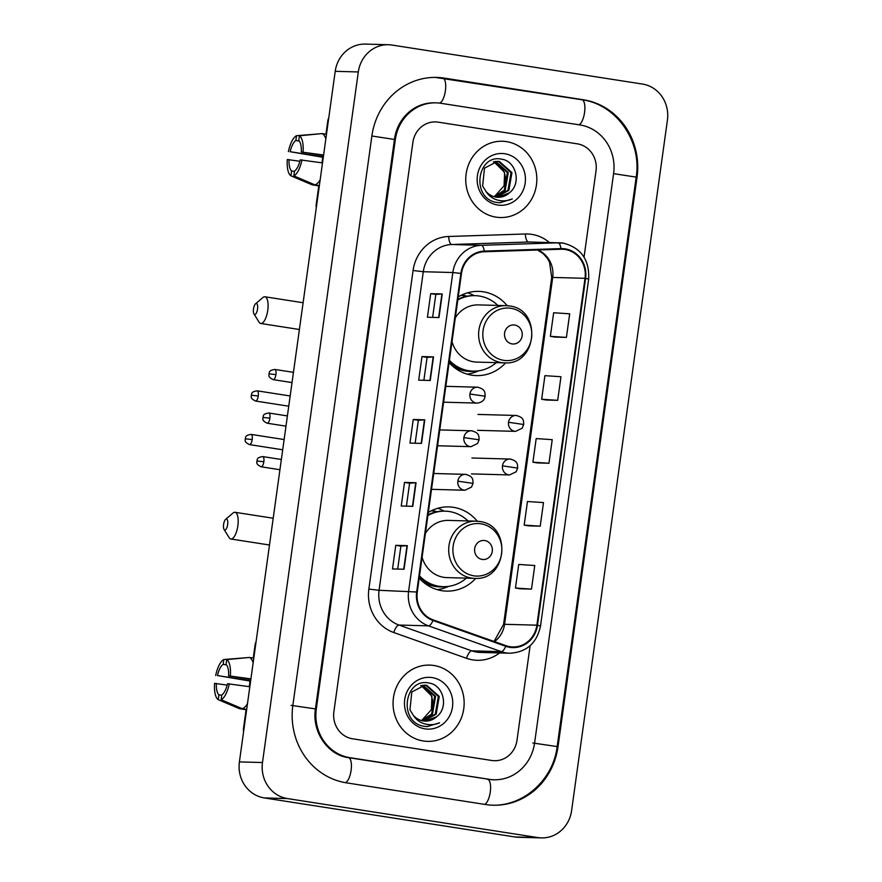 <?xml version="1.0" encoding="UTF-8"?>
<svg xmlns="http://www.w3.org/2000/svg" width="882" height="882" viewBox="0 0 882 882"><rect width="100%" height="100%" fill="white"/><g stroke="black" fill="none" stroke-linecap="round" stroke-linejoin="round"><path stroke-width="1.32" d="M477.283 521.218A42.127 39.249 91.6 0 0 453.469 507.326A42.127 39.249 91.6 0 0 448.839 506.896A42.127 39.249 91.6 0 0 428.31 512.453M419.204 578.107A42.127 39.249 91.6 0 0 441.904 590.697A42.127 39.249 91.6 0 0 446.546 591.116A42.127 39.249 91.6 0 0 475.729 578.372M507.183 305.701A42.127 39.249 91.6 0 0 483.38 291.81A42.127 39.249 91.6 0 0 478.739 291.38A42.127 39.249 91.6 0 0 458.221 296.947M449.103 362.59A42.127 39.249 91.6 0 0 471.804 375.181A42.127 39.249 91.6 0 0 476.445 375.6A42.127 39.249 91.6 0 0 505.629 362.855M432.059 510.435A38.543 35.919 -88.4 0 1 436.943 511.736M461.959 294.919A38.543 35.919 -88.4 0 1 466.843 296.22M474.086 295.635A42.127 39.249 91.6 0 0 467.725 292.769M444.186 511.141A42.127 39.249 91.6 0 0 437.825 508.275M506.533 141.638A38.147 35.545 91.6 0 0 502.332 141.252A38.147 35.545 91.6 0 0 465.883 176.168A38.147 35.545 91.6 0 0 496.059 217.148A38.147 35.545 91.6 0 0 500.259 217.534A38.147 35.545 91.6 0 0 536.697 182.618A38.147 35.545 91.6 0 0 506.533 141.638A38.147 35.545 91.6 0 0 502.332 141.252A38.147 35.545 91.6 0 0 465.883 176.168A38.147 35.545 91.6 0 0 496.059 217.148A38.147 35.545 91.6 0 0 500.259 217.534A38.147 35.545 91.6 0 0 536.697 182.618A38.147 35.545 91.6 0 0 506.533 141.638M433.845 665.48A38.147 35.545 91.6 0 0 429.644 665.094A38.147 35.545 91.6 0 0 393.196 700.01A38.147 35.545 91.6 0 0 423.371 740.99A38.147 35.545 91.6 0 0 427.561 741.376A38.147 35.545 91.6 0 0 464.009 706.46A38.147 35.545 91.6 0 0 433.845 665.48A38.147 35.545 91.6 0 0 429.644 665.094A38.147 35.545 91.6 0 0 393.196 700.01A38.147 35.545 91.6 0 0 423.371 740.99A38.147 35.545 91.6 0 0 427.561 741.376A38.147 35.545 91.6 0 0 464.009 706.46A38.147 35.545 91.6 0 0 433.845 665.48M565.075 249.485A25.435 23.693 -88.4 0 1 585.02 278.315L536.884 625.173A25.435 23.693 -88.4 0 1 512.762 646.947A25.435 23.693 -88.4 0 1 505.937 645.679L433.194 619.892A25.435 23.693 -88.4 0 1 417.263 592.087L461.462 273.519A25.435 23.693 -88.4 0 1 484.273 251.745L560.952 249.242A25.435 23.693 -88.4 0 1 562.275 249.231A25.435 23.693 -88.4 0 1 565.075 249.485M565.164 248.856A26.074 24.288 91.6 0 0 560.941 248.603L484.262 251.116A26.074 24.288 91.6 0 0 460.878 273.42L416.679 591.998A26.074 24.288 91.6 0 0 433.007 620.498L505.75 646.286A26.074 24.288 91.6 0 0 537.48 625.272L585.604 278.403A26.074 24.288 91.6 0 0 565.164 248.856M519.95 588.779L531.493 589.11L534.768 565.516L518.726 564.436L515.452 588.029L520.06 588.801M528.682 525.848L540.225 526.179L543.499 502.586L527.458 501.516L524.184 525.11L528.792 525.87M554.877 337.078L566.42 337.409L569.695 313.816L553.653 312.746L550.379 336.34L554.987 337.1M546.145 400.009L557.689 400.34L560.963 376.735L544.922 375.666L541.647 399.259L546.256 400.02M537.414 462.929L548.957 463.259L552.231 439.666L536.19 438.586L532.915 462.19L537.524 462.951M491.748 760.482A23.847 22.215 91.6 0 0 494.372 760.714A23.847 22.215 91.6 0 0 516.995 740.307L530.126 645.701L516.995 740.307A23.847 22.215 91.6 0 1 494.372 760.714L494.372 760.714A23.847 22.215 91.6 0 1 491.748 760.482L352.579 738.796L491.748 760.482M584.049 257.092L596.023 170.843A23.847 22.215 91.6 0 0 577.313 143.832L438.145 122.146A23.847 22.215 91.6 0 0 435.521 121.914A23.847 22.215 91.6 0 0 412.897 142.322L333.881 711.785A23.847 22.215 91.6 0 0 352.579 738.796A23.847 22.215 91.6 0 1 333.881 711.785L412.897 142.322A23.847 22.215 91.6 0 1 435.521 121.914L435.521 121.914A23.847 22.215 91.6 0 1 438.145 122.146L577.313 143.832A23.847 22.215 91.6 0 1 596.023 170.843L584.049 257.092M404.044 569.254L392.501 568.934L395.775 545.341L407.319 545.66L404.044 569.254M430.24 380.484L418.696 380.164L421.971 356.571L433.514 356.89L430.24 380.484M438.971 317.564L427.428 317.244L430.703 293.651L442.246 293.96L438.971 317.564M412.776 506.334L401.233 506.014L404.507 482.421L416.05 482.73L412.776 506.334M421.508 443.403L409.965 443.095L413.239 419.49L424.782 419.81L421.508 443.403M413.239 419.49L418.344 420.295L424.782 419.81M404.507 482.421L409.612 483.215L416.05 482.73M430.703 293.651L435.807 294.445L442.246 293.96M421.971 356.571L427.075 357.364L433.514 356.89M395.775 545.341L400.88 546.134L407.319 545.66M548.957 463.259L532.915 462.19M557.689 400.34L541.647 399.259M566.42 337.409L550.379 336.34M540.225 526.179L524.184 525.11M531.493 589.11L515.452 588.029M415.157 443.238L418.344 420.284M423.889 380.307L427.075 357.364M432.621 317.388L435.807 294.434M406.426 506.158L409.612 483.204M397.694 569.077L400.88 546.134M349.956 757.682L489.135 779.357A42.92 39.988 91.6 0 0 493.854 779.787A42.92 39.988 91.6 0 0 534.58 743.041L613.596 173.589A42.92 39.988 91.6 0 0 579.937 124.946L440.768 103.271A42.92 39.988 91.6 0 0 436.039 102.841A42.92 39.988 91.6 0 0 395.323 139.588L316.296 709.04A42.92 39.988 91.6 0 0 349.956 757.682L348.335 757.638M537.921 837.58A31.796 29.624 91.6 0 0 541.427 837.9A31.796 29.624 91.6 0 0 571.591 810.679L667.42 120.095A31.796 29.624 91.6 0 0 642.482 84.066L391.972 45.048A31.796 29.624 91.6 0 0 388.477 44.728A31.796 29.624 91.6 0 0 358.312 71.949L262.483 762.533A31.796 29.624 91.6 0 0 287.411 798.563L537.921 837.58L514.834 836.952A31.796 29.624 91.6 0 0 518.34 837.272L541.427 837.9M388.477 44.728L365.391 44.1A31.796 29.624 91.6 0 0 335.215 71.321L239.397 761.905A31.796 29.624 91.6 0 0 264.324 797.934L514.834 836.952M485.64 804.527A68.355 63.68 91.6 0 0 493.159 805.211A68.355 63.68 91.6 0 0 558.019 746.701L637.036 177.238A68.355 63.68 91.6 0 0 583.432 99.776L444.263 78.101A68.355 63.68 91.6 0 0 436.733 77.418A68.355 63.68 91.6 0 0 371.884 135.938L292.857 705.391A68.355 63.68 91.6 0 0 346.472 782.852L485.64 804.527M495.706 161.384L508.275 172.508L505.199 190.269L494.559 196.818M509.3 192.904C521.747 183.665 516.179 161.307 502.034 159.267C477.162 153.303 470.701 197.7 495.938 202.32L499.752 202.794L512.288 198.957C507.117 201.162 501.869 201.427 496.544 199.773C492.035 198.252 488.485 195.429 485.883 191.284A17.96 16.736 91.6 0 0 495.938 197.094A17.96 16.736 91.6 0 0 497.922 197.27A17.96 16.736 91.6 0 0 509.3 192.904L497.702 197.27M485.883 191.284L482.641 185.97L484.494 168.175L497.536 161.318L499.455 161.505L511.946 172.607L508.87 190.369L496.357 197.149M497.084 161.318L498.539 161.472L511.031 172.585L507.955 190.336L495.905 197.083M495.243 161.439L507.359 172.486L504.284 190.236L494.107 196.697M504.857 153.755A25.909 24.145 91.6 0 0 477.416 175.672A25.909 24.145 91.6 0 0 497.735 205.032A25.909 24.145 91.6 0 0 525.176 183.114A25.909 24.145 91.6 0 0 504.857 153.755M493.865 161.693L504.614 172.409L504.096 185.749A17.96 16.736 91.6 0 0 495.188 162.508L493.402 161.803M504.096 185.749L494.405 196.631M512.288 198.957L499.521 202.783M328.743 118.012A3.969 1.433 -81.1 0 0 327.784 121.055L325.954 134.196M316.318 207.502A3.969 1.433 -81.1 0 1 316.208 204.426L318.788 185.87M321.985 162.828L322.757 157.283M323.352 156.886L290.134 151.715A15.898 5.733 98.9 0 1 295.856 140.525L299.185 141.043M326.483 134.273L322.162 133.601L299.406 135.773L298.744 140.602A15.898 5.733 98.9 0 1 301.313 152.013L323.54 155.475M322.162 133.601A26.228 9.459 98.9 0 1 325.844 138.882M320.155 179.873A26.228 9.459 98.9 0 1 315.039 184.911L293.838 175.904L294.511 171.064A15.898 5.733 98.9 0 0 300.222 159.885L322.514 162.905M319.361 185.595L315.039 184.911M294.467 171.428L291.622 170.987L290.95 175.827L312.151 184.834L319.317 185.959M323.606 155.034L301.313 152.013M299.406 135.773A20.661 7.453 98.9 0 1 303.088 152.068M301.997 159.929A20.661 7.453 98.9 0 1 293.838 175.904M290.95 175.827A20.661 7.453 98.9 0 1 287.278 159.532L299.88 161.263M291.622 170.987A15.898 5.733 98.9 0 1 289.042 159.576M290.134 151.715L323.286 157.327M320.673 133.744L296.528 135.696L295.856 140.525M288.37 151.66A20.661 7.453 98.9 0 1 296.528 135.696M253.509 308.943A5.568 2.007 -81.1 0 0 253.972 313.948A5.568 2.007 -81.1 0 0 257.544 309.053A5.568 2.007 -81.1 0 0 255.548 303.805A5.568 2.007 -81.1 0 0 253.509 308.943M255.548 303.805L262.902 297.532A13.517 4.873 98.9 0 1 264.931 296.782A13.517 4.873 98.9 0 1 267.753 310.266A13.517 4.873 98.9 0 1 260.774 323.485A13.517 4.873 98.9 0 1 259.065 322.151L253.972 313.948M512.067 343.914A9.537 8.886 91.6 0 0 522.166 335.844A9.537 8.886 91.6 0 0 514.691 325.028A9.537 8.886 91.6 0 0 504.592 333.098A9.537 8.886 91.6 0 0 512.067 343.914M452.014 341.654A28.61 26.658 91.6 0 0 473.667 361.807A28.61 26.658 91.6 0 0 476.809 362.094L504.482 362.855C537.458 365.523 542.232 309.262 509.322 305.944L506.036 305.646A28.61 26.658 91.6 0 0 478.706 331.83A28.61 26.658 91.6 0 0 501.329 362.568A28.61 26.658 91.6 0 0 504.482 362.855M449.412 360.363A37.75 35.17 91.6 0 0 468.948 370.76A37.75 35.17 91.6 0 0 473.105 371.146A37.75 35.17 91.6 0 0 496.29 362.623M497.845 305.426A37.75 35.17 91.6 0 0 479.312 296.043A37.75 35.17 91.6 0 0 475.155 295.657A37.75 35.17 91.6 0 0 457.791 300.034M449.28 361.366A37.75 35.17 91.6 0 0 467.791 370.727A37.75 35.17 91.6 0 0 471.947 371.113L473.105 371.146M466.479 296.297A37.75 35.17 91.6 0 0 463.149 295.602A37.75 35.17 91.6 0 0 461.088 295.349M475.155 295.657L473.998 295.624A37.75 35.17 91.6 0 0 457.89 299.329M509.19 305.933A28.61 26.658 91.6 0 0 506.036 305.646L478.375 304.896A28.61 26.658 91.6 0 0 455.31 317.873M478.706 370.815L476.192 371.818A41.333 38.51 -88.4 0 1 467.162 374.144M223.598 524.448A5.568 2.007 -81.1 0 0 224.061 529.454A5.568 2.007 -81.1 0 0 227.644 524.558A5.568 2.007 -81.1 0 0 225.638 519.322A5.568 2.007 -81.1 0 0 223.598 524.448M225.638 519.322L233.002 513.048A13.517 4.873 98.9 0 1 235.02 512.299A13.517 4.873 98.9 0 1 237.853 525.782A13.517 4.873 98.9 0 1 230.864 539.001A13.517 4.873 98.9 0 1 229.166 537.667L224.061 529.454M482.167 559.42A9.537 8.886 91.6 0 0 492.266 551.349A9.537 8.886 91.6 0 0 484.78 540.545A9.537 8.886 91.6 0 0 474.681 548.615A9.537 8.886 91.6 0 0 482.167 559.42M422.103 557.17A28.61 26.658 91.6 0 0 443.756 577.324A28.61 26.658 91.6 0 0 446.909 577.611L474.571 578.36C507.558 581.04 512.321 524.779 479.411 521.46L476.137 521.163A28.61 26.658 91.6 0 0 448.795 547.336A28.61 26.658 91.6 0 0 471.429 578.074A28.61 26.658 91.6 0 0 474.571 578.36M419.512 575.88A37.75 35.17 91.6 0 0 439.038 586.276A37.75 35.17 91.6 0 0 443.194 586.651A37.75 35.17 91.6 0 0 466.38 578.14M467.945 520.931A37.75 35.17 91.6 0 0 449.412 511.549A37.75 35.17 91.6 0 0 445.256 511.174A37.75 35.17 91.6 0 0 427.88 515.551M419.369 576.883A37.75 35.17 91.6 0 0 437.891 586.243A37.75 35.17 91.6 0 0 442.036 586.618L443.194 586.651M436.568 511.803A37.75 35.17 91.6 0 0 433.249 511.108A37.75 35.17 91.6 0 0 431.188 510.854M445.256 511.174L444.098 511.141A37.75 35.17 91.6 0 0 427.979 514.845M479.279 521.449A28.61 26.658 91.6 0 0 476.137 521.163L448.464 520.402A28.61 26.658 91.6 0 0 425.411 533.389M448.795 586.332L446.281 587.335A41.333 38.51 -88.4 0 1 437.263 589.661M256.056 641.853A3.969 1.433 -81.1 0 0 255.096 644.896L253.266 658.038M243.63 731.343A3.969 1.433 -81.1 0 1 243.52 728.267L246.1 709.712M249.297 686.659L250.069 681.125M250.653 680.728L217.446 675.557A15.898 5.733 98.9 0 1 223.168 664.367L226.498 664.885M253.796 658.115L249.474 657.443L226.718 659.604L226.046 664.444A15.898 5.733 98.9 0 1 228.625 675.855L250.852 679.316M249.474 657.443A26.228 9.459 98.9 0 1 253.156 662.724M247.467 703.715A26.228 9.459 98.9 0 1 242.352 708.753L221.15 699.746L221.823 694.906A15.898 5.733 98.9 0 0 227.534 683.726L249.827 686.736M246.673 709.426L242.352 708.753M221.768 695.27L218.934 694.829L218.262 699.669L239.463 708.676L246.629 709.789M250.918 678.875L228.625 675.855M226.718 659.604A20.661 7.453 98.9 0 1 230.4 675.91M229.309 683.771A20.661 7.453 98.9 0 1 221.15 699.746M218.262 699.669A20.661 7.453 98.9 0 1 214.58 683.374L227.192 685.105M218.934 694.829A15.898 5.733 98.9 0 1 216.355 683.418M217.446 675.557L250.598 681.158M247.985 657.586L223.841 659.527L223.168 664.367M215.671 675.502A20.661 7.453 98.9 0 1 223.841 659.527M423.018 685.226L435.587 696.35L432.511 714.1L421.872 720.649M436.612 716.746C449.059 707.507 443.492 685.149 429.347 683.109C404.474 677.144 398.014 721.542 423.25 726.162L427.064 726.625L439.6 722.799C434.429 725.004 429.181 725.269 423.856 723.615C419.347 722.093 415.797 719.271 413.195 715.126A17.96 16.736 91.6 0 0 423.25 720.936A17.96 16.736 91.6 0 0 425.234 721.112A17.96 16.736 91.6 0 0 436.612 716.746L425.014 721.101M413.195 715.126L409.954 709.801L411.806 692.017L424.848 685.16L426.767 685.336L439.258 696.449L436.182 714.199L423.669 720.991M424.396 685.16L425.852 685.314L438.343 696.416L435.267 714.177L423.217 720.925M422.555 685.281L434.672 696.317L431.596 714.078L421.42 720.539M432.158 677.596A25.909 24.145 91.6 0 0 404.728 699.514A25.909 24.145 91.6 0 0 425.047 728.874A25.909 24.145 91.6 0 0 452.488 706.956A25.909 24.145 91.6 0 0 432.158 677.596M421.177 685.534L431.926 696.251L431.408 709.591A17.96 16.736 91.6 0 0 422.489 686.35L420.714 685.645M431.408 709.591L421.717 720.473M439.6 722.799L426.833 726.625M585.02 278.315L552.694 277.433A25.435 23.693 91.6 0 0 537.744 250.003M499.587 652.956A39.745 37.022 -88.4 0 1 472.785 659.89A39.745 37.022 -88.4 0 1 466.501 658.303L393.758 632.526A39.745 37.022 -88.4 0 1 368.863 589.077L413.074 270.498A39.745 37.022 -88.4 0 1 448.706 236.486L525.385 233.984A39.745 37.022 -88.4 0 1 549.442 242.528M505.75 646.286A7.949 2.767 109.5 0 1 501.296 651.644L471.738 650.839A31.796 29.624 91.6 0 0 476.765 652.107A31.796 29.624 91.6 0 0 480.26 652.426L509.818 653.231A31.796 29.624 -88.4 0 1 501.296 651.644L428.542 625.856A31.796 29.624 -88.4 0 1 408.631 591.105L452.841 272.527L460.878 273.42M484.262 251.116A7.949 2.878 88.1 0 0 481.352 245.317L451.793 244.512A31.796 29.624 91.6 0 0 423.283 271.722L452.841 272.527A31.796 29.624 -88.4 0 1 481.352 245.317L558.019 242.804A31.796 29.624 -88.4 0 1 559.673 242.804A31.796 29.624 -88.4 0 1 563.179 243.123M537.48 625.272L540.523 625.966L588.658 279.098C589.573 259.804 581.128 247.82 563.311 243.134L530.126 241.999A31.796 29.624 91.6 0 0 528.472 241.999L451.793 244.512A7.949 2.878 -91.9 0 1 448.706 236.486M560.941 248.603A7.949 2.878 88.1 0 0 558.019 242.804L528.472 241.999A7.949 2.878 -91.9 0 1 525.385 233.984M416.679 591.998L379.073 590.301A31.796 29.624 91.6 0 0 398.984 625.051L471.738 650.839A7.949 2.767 -70.5 0 0 466.501 658.303M433.007 620.498A7.949 2.767 109.5 0 1 428.542 625.856L398.984 625.051A7.949 2.767 -70.5 0 0 393.758 632.526M588.658 279.098L585.604 278.403M413.074 270.498L423.283 271.722L379.073 590.301L368.863 589.077M494.46 641.611A25.435 23.693 91.6 0 0 504.57 624.302L552.694 277.433A14.31 0.617 7.9 0 0 551.713 277.521L549.53 262.175L547.27 258.172L543.069 253.498L537.447 250.003M536.884 625.173L504.57 624.302A14.31 0.617 7.9 0 0 503.578 624.379L551.713 277.521M421.199 443.403L424.463 419.81M429.931 380.473L433.194 356.89M438.663 317.553L441.926 293.971M412.467 506.323L415.742 482.741M403.736 569.243L407.01 545.66M581.701 99.732A12.712 4.586 98.9 0 1 581.911 99.754C616.309 104.219 642.041 141.352 636.187 177.117L557.159 746.569L532.849 742.997M484.593 804.362A12.712 4.586 -81.1 0 0 490.271 792.025A12.712 4.586 -81.1 0 0 487.614 779.324A12.712 4.586 -81.1 0 0 487.404 779.313M345.446 782.676A12.712 4.586 -81.1 0 0 351.102 770.339A12.712 4.586 -81.1 0 0 348.445 757.649A12.712 4.586 -81.1 0 0 348.225 757.627M291.126 705.346L315.447 708.919L394.463 139.455C396.823 120.106 412.6 102.621 434.308 102.797M371.873 135.993L394.463 139.455M442.532 78.057A12.712 4.586 98.9 0 1 442.742 78.079A12.712 4.586 98.9 0 1 445.399 90.769A12.712 4.586 98.9 0 1 439.688 103.117M435.002 77.373L581.911 99.754A12.712 4.586 98.9 0 1 584.568 112.444A12.712 4.586 98.9 0 1 578.901 124.792M636.187 177.117L613.585 173.644M264.324 797.934L287.411 798.563M239.397 761.905L262.483 762.533M335.215 71.321L358.312 71.949M557.148 746.668L558.019 746.701M442.632 78.057L444.263 78.101M581.8 99.732L583.432 99.776M636.165 177.216L637.036 177.238M487.503 779.313L489.135 779.357M315.436 709.018L316.296 709.04M394.452 139.565L395.323 139.588M503.688 360.319A26.284 24.487 91.6 0 0 531.526 338.082A26.284 24.487 91.6 0 0 510.91 308.292A26.284 24.487 91.6 0 0 483.071 330.53A26.284 24.487 91.6 0 0 503.688 360.319M452.422 365.92A38.113 35.501 91.6 0 0 475.133 371.135M473.788 575.825A26.284 24.487 91.6 0 0 501.615 553.587A26.284 24.487 91.6 0 0 480.999 523.809A26.284 24.487 91.6 0 0 453.172 546.046A26.284 24.487 91.6 0 0 473.788 575.825M422.522 581.436A38.113 35.501 91.6 0 0 445.234 586.651M516.929 415.554A7.949 7.409 91.6 0 0 516.058 415.466C524.702 417.495 523.434 421.673 523.71 424.507L508.517 422.28A7.949 7.409 91.6 0 0 515.628 431.364L477.526 430.328M477.967 414.43L516.058 415.466A7.949 7.409 91.6 0 0 508.517 422.28M258.25 395.985A5.171 1.863 -81.1 0 0 257.169 390.836C249.97 391.906 252.186 394.386 251.26 395.224L258.25 395.985A5.171 1.863 -81.1 0 1 255.582 401.045L288.756 406.205M510.887 459.125A7.949 7.409 91.6 0 0 510.017 459.048C518.649 461.065 517.381 465.255 517.668 468.088L502.475 465.85A7.949 7.409 91.6 0 0 509.575 474.935L471.484 473.899M471.914 458.012L510.017 459.048A7.949 7.409 91.6 0 0 502.475 465.85M252.197 439.567A5.171 1.863 -81.1 0 0 251.116 434.407C243.917 435.476 246.133 437.957 245.207 438.806L252.197 439.567A5.171 1.863 -81.1 0 1 249.529 444.616L282.703 449.787M275.934 374.596A5.171 1.863 -81.1 0 0 274.853 369.448C267.654 370.517 269.87 372.998 268.944 373.836L275.934 374.596A5.171 1.863 -81.1 0 1 273.266 379.657L292.03 382.579M478.353 387.286A7.949 7.409 91.6 0 0 477.482 387.198C486.114 389.227 484.846 393.405 485.133 396.238L469.941 394.011A7.949 7.409 91.6 0 0 477.041 403.096L443.613 402.181M445.807 386.338L477.482 387.198A7.949 7.409 91.6 0 0 469.941 394.011M269.892 418.178A5.171 1.863 -81.1 0 0 268.812 413.019C261.601 414.088 263.817 416.569 262.891 417.418L269.892 418.178A5.171 1.863 -81.1 0 1 267.213 423.228L285.988 426.149M472.3 430.857A7.949 7.409 91.6 0 0 471.429 430.78C480.073 432.797 478.805 436.987 479.091 439.82L463.888 437.582A7.949 7.409 91.6 0 0 470.999 446.667L437.571 445.763M439.765 429.92L471.429 430.78A7.949 7.409 91.6 0 0 463.888 437.582M263.839 461.749A5.171 1.863 -81.1 0 0 262.759 456.589C255.56 457.659 257.776 460.15 256.849 460.988L263.839 461.749A5.171 1.863 -81.1 0 1 261.171 466.798L279.936 469.731M466.258 474.428A7.949 7.409 91.6 0 0 465.387 474.351C474.02 476.379 472.763 480.558 473.039 483.391L457.846 481.153A7.949 7.409 91.6 0 0 464.946 490.238L431.518 489.334M433.724 473.491L465.387 474.351A7.949 7.409 91.6 0 0 457.846 481.153M509.818 653.231C526.576 652.261 536.818 643.176 540.523 625.966M494.041 641.468L503.578 624.379M492.123 779.743L348.445 757.649C328.258 755.257 311.688 732.137 315.447 708.919M491.428 805.167C523.357 806.732 553.268 779.776 557.159 746.569M299.395 329.504L260.774 323.485M303.11 302.735L264.931 296.782M269.484 545.01L230.864 539.001M273.2 518.241L235.02 512.299M523.71 424.507L522.188 428.2L515.628 431.364M257.169 390.836L290.167 395.974M255.582 401.045C249.088 397.914 251.921 396.139 251.26 395.224M517.668 468.088L516.146 471.782L509.575 474.935M251.116 434.407L284.125 439.545M249.529 444.616C243.046 441.485 245.869 439.721 245.207 438.806M274.853 369.448L293.452 372.336M273.266 379.657C266.783 376.526 269.605 374.751 268.944 373.836M485.133 396.238L484.637 398.102C484.703 398.19 483.314 402.545 477.041 403.096M268.812 413.019L287.4 415.918M267.213 423.228C260.73 420.097 263.553 418.333 262.891 417.418M479.091 439.82L477.559 443.514L470.999 446.667M262.759 456.589L281.358 459.489M261.171 466.798C254.689 463.678 257.511 461.903 256.849 460.988M473.039 483.391L471.517 487.085L464.946 490.238"/></g></svg>
